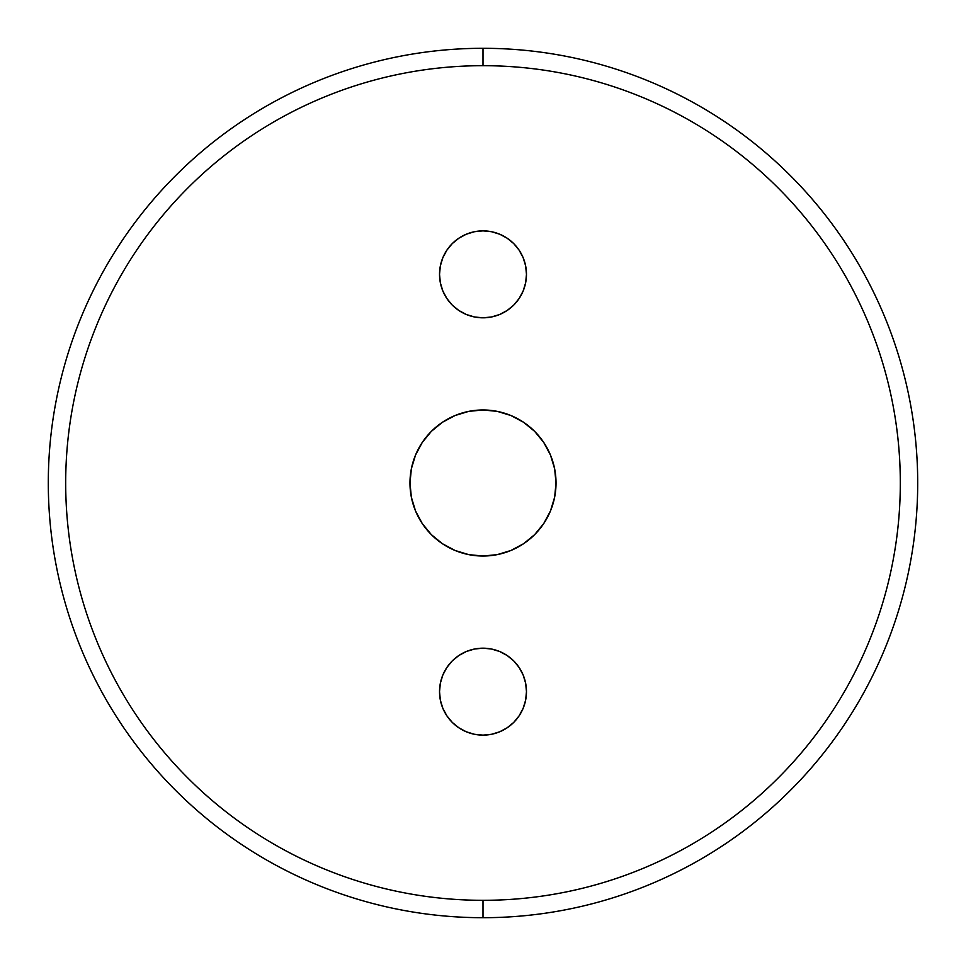 <?xml version="1.0" encoding="UTF-8"?>
<svg xmlns="http://www.w3.org/2000/svg" width="966" height="966" viewBox="0 0 966 966"><rect width="100%" height="100%" fill="white"/><g stroke="black" fill="none" stroke-linecap="round" stroke-linejoin="round"><path stroke-width="1.45" d="M483 48.3L483 65.688A417.312 417.312 0 0 1 900.312 483A417.312 417.312 0 0 1 483 900.312L483 917.7A434.7 434.7 0 0 0 917.7 483A434.7 434.7 0 0 0 483 48.3A434.7 434.7 0 0 1 917.7 483A434.7 434.7 0 0 1 483 917.7C511.545 917.7 539.813 914.911 567.803 909.344C595.805 903.778 622.985 895.53 649.357 884.615C675.717 873.687 700.773 860.295 724.512 844.441C748.239 828.587 770.192 810.559 790.381 790.381C810.559 770.192 828.587 748.239 844.441 724.512C860.295 700.773 873.687 675.717 884.615 649.357C895.53 622.985 903.778 595.805 909.344 567.803C914.911 539.813 917.7 511.545 917.7 483C917.7 454.455 914.911 426.187 909.344 398.197C903.778 370.195 895.53 343.015 884.615 316.643C873.687 290.283 860.295 265.227 844.441 241.488C828.587 217.761 810.559 195.808 790.381 175.619C770.192 155.441 748.239 137.413 724.512 121.559C700.773 105.705 675.717 92.313 649.357 81.386C622.985 70.47 595.805 62.222 567.803 56.656C539.813 51.089 511.545 48.3 483 48.3C454.455 48.3 426.187 51.089 398.197 56.656C370.195 62.222 343.015 70.47 316.643 81.386C290.283 92.313 265.227 105.705 241.488 121.559C217.761 137.413 195.808 155.441 175.619 175.619C155.441 195.808 137.413 217.761 121.559 241.488C105.705 265.227 92.313 290.283 81.386 316.643C70.47 343.015 62.222 370.195 56.656 398.197C51.089 426.187 48.3 454.455 48.3 483C48.3 511.545 51.089 539.813 56.656 567.803C62.222 595.805 70.47 622.985 81.386 649.357C92.313 675.717 105.705 700.773 121.559 724.512C137.413 748.239 155.441 770.192 175.619 790.381C195.808 810.559 217.761 828.587 241.488 844.441C265.227 860.295 290.283 873.687 316.643 884.615C343.015 895.53 370.195 903.778 398.197 909.344C426.187 914.911 454.455 917.7 483 917.7A434.7 434.7 0 0 1 48.3 483A434.7 434.7 0 0 1 483 48.3A434.7 434.7 0 0 0 48.3 483A434.7 434.7 0 0 0 483 917.7L483 900.312C510.398 900.312 537.543 897.643 564.41 892.294C591.289 886.945 617.383 879.036 642.704 868.543C668.013 858.062 692.067 845.202 714.852 829.987C737.626 814.761 758.708 797.457 778.089 778.089C797.457 758.708 814.761 737.626 829.987 714.852C845.202 692.067 858.062 668.013 868.543 642.704C879.036 617.383 886.945 591.289 892.294 564.41C897.643 537.543 900.312 510.398 900.312 483C900.312 455.602 897.643 428.457 892.294 401.59C886.945 374.711 879.036 348.617 868.543 323.296C858.062 297.987 845.202 273.933 829.987 251.148C814.761 228.374 797.457 207.292 778.089 187.911C758.708 168.543 737.626 151.239 714.852 136.013C692.067 120.798 668.013 107.938 642.704 97.457C617.383 86.964 591.289 79.055 564.41 73.706C537.543 68.357 510.398 65.688 483 65.688C455.602 65.688 428.457 68.357 401.59 73.706C374.711 79.055 348.617 86.964 323.296 97.457C297.987 107.938 273.933 120.798 251.148 136.013C228.374 151.239 207.292 168.543 187.911 187.911C168.543 207.292 151.239 228.374 136.013 251.148C120.798 273.933 107.938 297.987 97.457 323.296C86.964 348.617 79.055 374.711 73.706 401.59C68.357 428.457 65.688 455.602 65.688 483C65.688 510.398 68.357 537.543 73.706 564.41C79.055 591.289 86.964 617.383 97.457 642.704C107.938 668.013 120.798 692.067 136.013 714.852C151.239 737.626 168.543 758.708 187.911 778.089C207.292 797.457 228.374 814.761 251.148 829.987C273.933 845.202 297.987 858.062 323.296 868.543C348.617 879.036 374.711 886.945 401.59 892.294C428.457 897.643 455.602 900.312 483 900.312A417.312 417.312 0 0 1 65.688 483A417.312 417.312 0 0 1 483 65.688L483 48.3C454.455 48.3 426.187 51.089 398.197 56.656C370.195 62.222 343.015 70.47 316.643 81.386C290.283 92.313 265.227 105.705 241.488 121.559C217.761 137.413 195.808 155.441 175.619 175.619C155.441 195.808 137.413 217.761 121.559 241.488C105.705 265.227 92.313 290.283 81.386 316.643C70.47 343.015 62.222 370.195 56.656 398.197C51.089 426.187 48.3 454.455 48.3 483C48.3 511.545 51.089 539.813 56.656 567.803C62.222 595.805 70.47 622.985 81.386 649.357C92.313 675.717 105.705 700.773 121.559 724.512C137.413 748.239 155.441 770.192 175.619 790.381C195.808 810.559 217.761 828.587 241.488 844.441C265.227 860.295 290.283 873.687 316.643 884.615C343.015 895.53 370.195 903.778 398.197 909.344C426.187 914.911 454.455 917.7 483 917.7C511.545 917.7 539.813 914.911 567.803 909.344C595.805 903.778 622.985 895.53 649.357 884.615C675.717 873.687 700.773 860.295 724.512 844.441C748.239 828.587 770.192 810.559 790.381 790.381C810.559 770.192 828.587 748.239 844.441 724.512C860.295 700.773 873.687 675.717 884.615 649.357C895.53 622.985 903.778 595.805 909.344 567.803C914.911 539.813 917.7 511.545 917.7 483C917.7 454.455 914.911 426.187 909.344 398.197C903.778 370.195 895.53 343.015 884.615 316.643C873.687 290.283 860.295 265.227 844.441 241.488C828.587 217.761 810.559 195.808 790.381 175.619C770.192 155.441 748.239 137.413 724.512 121.559C700.773 105.705 675.717 92.313 649.357 81.386C622.985 70.47 595.805 62.222 567.803 56.656C539.813 51.089 511.545 48.3 483 48.3M483 735.126A43.47 43.47 0 0 1 439.53 691.656A43.47 43.47 0 0 1 483 648.186A43.47 43.47 0 0 1 526.47 691.656A43.47 43.47 0 0 1 483 735.126L474.523 734.293L466.361 731.817L458.85 727.796L452.257 722.399L446.86 715.806L442.839 708.295L440.363 700.133L439.53 691.656L440.363 683.179L442.839 675.017L446.86 667.506L452.257 660.913L458.85 655.516L466.361 651.495L474.523 649.019L483 648.186L491.477 649.019L499.639 651.495L507.15 655.516L513.743 660.913L519.14 667.506L523.161 675.017L525.637 683.179L526.47 691.656L525.637 700.133L523.161 708.295L519.14 715.806L513.743 722.399L507.15 727.796L499.639 731.817L491.477 734.293L483 735.126M483 317.814A43.47 43.47 0 0 1 439.53 274.344A43.47 43.47 0 0 1 483 230.874A43.47 43.47 0 0 1 526.47 274.344A43.47 43.47 0 0 1 483 317.814L474.523 316.981L466.361 314.505L458.85 310.484L452.257 305.087L446.86 298.494L442.839 290.983L440.363 282.821L439.53 274.344L440.363 265.867L442.839 257.705L446.86 250.194L452.257 243.601L458.85 238.204L466.361 234.183L474.523 231.707L483 230.874L491.477 231.707L499.639 234.183L507.15 238.204L513.743 243.601L519.14 250.194L523.161 257.705L525.637 265.867L526.47 274.344L525.637 282.821L523.161 290.983L519.14 298.494L513.743 305.087L507.15 310.484L499.639 314.505L491.477 316.981L483 317.814M483 556.03A73.03 73.03 0 0 1 409.97 483A73.03 73.03 0 0 1 483 409.97A73.03 73.03 0 0 1 556.03 483A73.03 73.03 0 0 1 483 556.03L468.752 554.629L455.058 550.475L442.428 543.725L431.355 534.645L422.275 523.572L415.525 510.942L411.371 497.249L409.97 483L411.371 468.752L415.525 455.058L422.275 442.428L431.355 431.355L442.428 422.275L455.058 415.525L468.752 411.371L483 409.97L497.249 411.371L510.942 415.525L523.572 422.275L534.645 431.355L543.725 442.428L550.475 455.058L554.629 468.752L556.03 483L554.629 497.249L550.475 510.942L543.725 523.572L534.645 534.645L523.572 543.725L510.942 550.475L497.249 554.629L483 556.03M241.488 121.559C217.761 137.413 195.808 155.441 175.619 175.619C155.441 195.808 137.413 217.761 121.559 241.488M175.619 790.381C195.808 810.559 217.761 828.587 241.488 844.441M790.381 790.381C810.559 770.192 828.587 748.239 844.441 724.512M844.441 241.488C828.587 217.761 810.559 195.808 790.381 175.619C770.192 155.441 748.239 137.413 724.512 121.559"/></g></svg>
